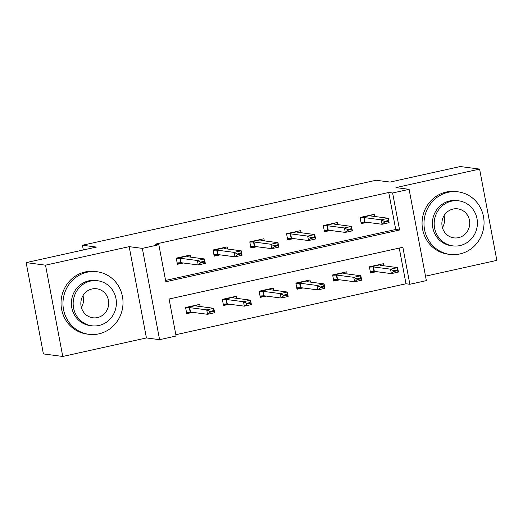 <?xml version="1.0" encoding="UTF-8"?>
<svg xmlns="http://www.w3.org/2000/svg" width="523" height="523" viewBox="0 0 523 523"><rect width="100%" height="100%" fill="white"/><g stroke="black" fill="none" stroke-linecap="round" stroke-linejoin="round"><path stroke-width="0.78" d="M176.088 336.021L159.593 339.675L142.341 248.379L158.835 244.725L165.83 281.74L399.605 229.996L392.61 192.98L409.11 189.333L426.356 280.629L409.862 284.277L402.867 247.268L169.092 299.012L176.088 336.021M146.42 337.943L129.174 246.647L45.514 265.168L26.15 262.618L43.402 353.914L62.767 356.464L146.42 337.943L159.593 339.675M425.513 276.17L496.85 260.382L479.598 169.086L395.937 187.6L409.11 189.333M175.839 334.713L405.992 283.767L409.862 284.277M45.514 265.168L62.767 356.464M26.15 262.618L96.376 247.078L82.438 245.248L376.07 180.252L390.008 182.082L460.233 166.536L479.598 169.086M82.438 245.248L83.327 249.968M405.992 283.767L399.245 248.065M383.941 265.815L383.536 263.677L369.395 266.808L370.559 272.973L376.482 271.666M347.174 273.954L346.769 271.81L332.628 274.941L333.798 281.113L339.721 279.798M310.414 282.093L310.008 279.949L295.868 283.08L297.031 289.252L302.954 287.938M273.647 290.232L273.241 288.088L259.107 291.219L260.271 297.384L266.194 296.077M236.886 298.365L236.481 296.227L222.34 299.352L223.504 305.524L229.427 304.209M200.126 306.504L199.721 304.36L185.58 307.491L186.744 313.663L192.667 312.349M165.582 280.426L395.734 229.486L388.739 192.471L154.965 244.215L158.835 244.725M374.612 216.47L374.207 214.325L360.066 217.457L361.236 223.622L367.159 222.314M337.851 224.609L337.446 222.465L323.306 225.596L324.469 231.761L330.392 230.453M301.085 232.742L300.679 230.604L286.545 233.729L287.709 239.9L293.632 238.586M264.324 240.881L263.919 238.736L249.778 241.868L250.948 248.039L256.865 246.725M227.564 249.02L227.159 246.876L213.018 250.007L214.182 256.172L220.105 254.864M190.797 257.153L190.392 255.015L176.251 258.14L177.421 264.311L183.344 262.997M129.174 246.647L142.341 248.379M388.739 192.471L392.61 192.98M395.734 229.486L399.605 229.996M371.016 215.031L371.199 216.019M361.099 222.896L365.002 222.033M371.003 215.038L371.238 216.025L388.282 218.261L389.119 222.706L382.052 224.269L365.008 222.033L360.968 222.229M384.47 222.164L388.007 221.379L387.87 220.641L384.333 221.419L384.47 222.164L382.052 224.269L381.208 219.83L364.171 217.588L360.112 217.692M384.333 221.419L381.208 219.83L388.282 218.261L387.87 220.641M389.119 222.706L388.007 221.379M380.528 265.37L380.339 264.383M370.297 271.574L374.331 271.378L370.421 272.248M380.443 265.318L380.384 264.723L369.741 267.076L373.494 266.939L390.531 269.175L397.604 267.613L380.443 265.318M380.332 264.383L380.384 264.723M397.192 269.986L397.604 267.613L398.441 272.058L391.374 273.621L390.531 269.175L393.656 270.77L393.799 271.509L397.33 270.731L397.192 269.986L393.656 270.77M373.494 266.939L374.331 271.378L391.374 273.621L393.799 271.509M397.33 270.731L398.441 272.058M459.848 253.962A31.55 30.001 97.5 0 0 484.037 221.798A31.55 30.001 97.5 0 0 458.128 191.843A31.55 30.001 97.5 0 0 448.191 192.281A31.55 30.001 97.5 0 0 424.003 224.445A31.55 30.001 97.5 0 0 449.911 254.407A31.55 30.001 97.5 0 0 459.848 253.962M458.128 191.843L456.193 191.588A31.55 30.001 97.5 0 0 446.256 192.026A31.55 30.001 97.5 0 0 422.068 224.19A31.55 30.001 97.5 0 0 447.976 254.152L449.911 254.407M452.846 245.882L451.061 245.647A22.718 21.6 -82.5 0 1 432.41 224.073A22.718 21.6 -82.5 0 1 449.826 200.917A22.718 21.6 -82.5 0 1 456.978 200.597L458.763 200.832A22.718 21.6 97.5 0 0 451.604 201.146A22.718 21.6 97.5 0 0 434.188 224.308A22.718 21.6 97.5 0 0 452.846 245.882A22.718 21.6 97.5 0 0 459.998 245.562A22.718 21.6 97.5 0 0 477.414 222.399A22.718 21.6 97.5 0 0 458.763 200.832M453.101 209.043A14.637 13.918 97.5 0 0 441.876 223.968A14.637 13.918 97.5 0 0 453.899 237.873A14.637 13.918 97.5 0 0 458.508 237.664A14.637 13.918 97.5 0 0 469.732 222.739A14.637 13.918 97.5 0 0 457.71 208.84A14.637 13.918 97.5 0 0 453.101 209.043M444.001 215.744A14.637 13.918 -82.5 0 1 442.432 227.662M98.814 333.877A31.55 30.001 97.5 0 0 123.003 301.706A31.55 30.001 97.5 0 0 97.101 271.751A31.55 30.001 97.5 0 0 87.164 272.189A31.55 30.001 97.5 0 0 62.976 304.36A31.55 30.001 97.5 0 0 88.877 334.315A31.55 30.001 97.5 0 0 98.814 333.877M97.101 271.751L95.166 271.496A31.55 30.001 97.5 0 0 85.223 271.934A31.55 30.001 97.5 0 0 61.041 304.105A31.55 30.001 97.5 0 0 86.942 334.06L88.877 334.315M91.813 325.79L90.028 325.554A22.718 21.6 -82.5 0 1 71.376 303.987A22.718 21.6 -82.5 0 1 88.792 280.825A22.718 21.6 -82.5 0 1 95.951 280.511L97.729 280.746A22.718 21.6 97.5 0 0 90.577 281.06A22.718 21.6 97.5 0 0 73.161 304.223A22.718 21.6 97.5 0 0 91.813 325.79A22.718 21.6 97.5 0 0 98.965 325.476A22.718 21.6 97.5 0 0 116.381 302.314A22.718 21.6 97.5 0 0 97.729 280.746M92.068 288.958A14.637 13.918 97.5 0 0 80.843 303.883A14.637 13.918 97.5 0 0 92.865 317.781A14.637 13.918 97.5 0 0 97.474 317.579A14.637 13.918 97.5 0 0 108.699 302.654A14.637 13.918 97.5 0 0 96.677 288.755A14.637 13.918 97.5 0 0 92.068 288.958M82.967 295.658A14.637 13.918 -82.5 0 1 81.405 307.57M334.249 223.171L334.439 224.158M324.332 231.035L328.241 230.166L324.208 230.362M334.243 223.171L334.478 224.164L351.515 226.4L352.358 230.846L345.285 232.408L344.448 227.969L327.405 225.727L323.351 225.831M347.71 230.297L351.247 229.519L351.103 228.773L347.573 229.558L347.71 230.297L345.285 232.408L328.248 230.166L327.405 225.727M347.573 229.558L344.448 227.969L351.515 226.4L351.103 228.773M352.358 230.846L351.247 229.519M314.343 236.912L310.806 237.697L310.95 238.436L314.48 237.651L314.754 234.539L315.591 238.978L308.524 240.547L307.681 236.102L314.754 234.539L297.711 232.297L297.482 231.31L297.672 232.29M287.572 239.168L291.474 238.305L287.447 238.501M310.806 237.697L307.681 236.102L290.644 233.866L286.584 233.971M310.95 238.436L308.524 240.547L291.481 238.305L290.644 233.866M315.591 238.978L314.48 237.651M343.761 273.503L343.578 272.522L343.618 272.856L332.974 275.216L336.734 275.078L353.77 277.314L360.844 275.752L343.801 273.509L343.618 272.856M333.53 279.713L337.57 279.517L333.661 280.38M360.432 278.125L360.844 275.752L361.681 280.191L354.607 281.76L353.77 277.314L356.895 278.909L357.032 279.648L360.569 278.864L360.432 278.125L356.895 278.909M336.734 275.078L337.57 279.517L354.607 281.76L357.032 279.648M360.569 278.864L361.681 280.191M307.001 281.642L306.811 280.655L306.857 280.995L296.214 283.348L299.967 283.211L317.01 285.453L324.077 283.891L307.04 281.649L306.857 280.995M300.803 287.657L296.894 288.519M323.665 286.264L324.077 283.891L324.914 288.33L317.847 289.892L317.01 285.453L320.135 287.042L320.272 287.787L323.809 287.003L323.665 286.264L320.135 287.042M296.77 287.853L300.81 287.657L317.847 289.892L320.272 287.787M323.809 287.003L324.914 288.33M277.582 245.052L274.045 245.83L274.183 246.575L277.72 245.79L277.988 242.679L278.831 247.118L271.757 248.68L270.921 244.241L277.988 242.679L260.951 240.436L260.716 239.449L260.912 240.43M250.805 247.307L254.714 246.444M274.183 246.575L271.757 248.68L254.721 246.444L250.68 246.64M274.045 245.83L270.921 244.241L253.877 241.999L249.824 242.103M278.831 247.118L277.72 245.79M223.962 247.582L224.151 248.569M214.044 255.446L217.954 254.577L213.92 254.773M223.955 247.582L224.19 248.575L241.227 250.811L242.064 255.257L234.997 256.819L234.16 252.38L217.117 250.138L213.064 250.242M237.422 254.708L240.959 253.93L240.815 253.184L237.279 253.969L237.422 254.708L234.997 256.819L217.954 254.583L217.117 250.138M237.279 253.969L234.16 252.38L241.227 250.811L240.815 253.184M242.064 255.257L240.959 253.93M204.055 261.323L200.518 262.108L200.655 262.847L204.192 262.062L204.467 258.95L205.304 263.389L198.237 264.958L197.393 260.513L204.467 258.95L187.424 256.708L187.188 255.721L187.384 256.708M177.284 263.579L181.187 262.716L177.153 262.912M200.518 262.108L197.393 260.513L180.357 258.277L176.297 258.382M200.655 262.847L198.237 264.958L181.193 262.716L180.357 258.277M205.304 263.389L204.192 262.062M270.234 289.781L270.051 288.794M260.003 295.985L264.043 295.796L260.134 296.659M270.149 289.729L270.097 289.134L259.454 291.488L263.206 291.35L280.243 293.593L287.317 292.024L270.149 289.729M270.045 288.794L270.097 289.134M286.905 294.397L287.317 292.024L288.153 296.469L281.086 298.032L280.243 293.593L283.368 295.181L283.512 295.92L287.042 295.142L286.905 294.397L283.368 295.181M263.206 291.35L264.043 295.796L281.086 298.032L283.512 295.92M287.042 295.142L288.153 296.469M233.474 297.914L233.284 296.933L233.33 297.267L222.687 299.627L226.439 299.489L243.483 301.725L250.55 300.163L233.513 297.92L233.33 297.267M223.243 304.125L227.283 303.928L223.367 304.791M250.138 302.536L250.55 300.163L251.393 304.602L244.319 306.171L243.483 301.725L246.608 303.32L246.745 304.059L250.282 303.275L250.138 302.536L246.608 303.32M226.439 299.489L227.283 303.928L244.319 306.171L246.745 304.059M250.282 303.275L251.393 304.602M196.713 306.053L196.524 305.066L196.57 305.406L185.927 307.759L189.679 307.629L206.716 309.864L213.789 308.302L196.746 306.06L196.57 305.406M186.482 312.264L190.516 312.068L186.606 312.931M213.377 310.675L213.789 308.302L214.626 312.741L207.559 314.303L206.716 309.864L209.841 311.453L209.984 312.198L213.515 311.414L213.377 310.675L209.841 311.453M189.679 307.629L190.516 312.068L207.559 314.303L209.984 312.198M213.515 311.414L214.626 312.741M363.825 217.581L364.662 222.027M364.171 217.588L365.008 222.033M371.062 215.371L360.412 217.725M373.991 271.372L373.147 266.933M327.058 225.72L327.901 230.159M334.295 223.511L323.652 225.864M290.298 233.859L291.134 238.298M297.535 231.643L286.892 234.003M337.224 279.511L336.387 275.072M300.81 287.657L299.967 283.211M300.464 287.65L299.62 283.204M253.537 241.992L254.374 246.438M253.877 241.999L254.721 246.444M260.768 239.782L250.125 242.136M216.77 250.131L217.614 254.577M224.007 247.922L213.364 250.275M180.01 258.27L180.847 262.709M187.247 256.054L176.597 258.414M263.697 295.789L262.86 291.344M226.936 303.922L226.099 299.483M190.176 312.061L189.333 307.622"/></g></svg>
